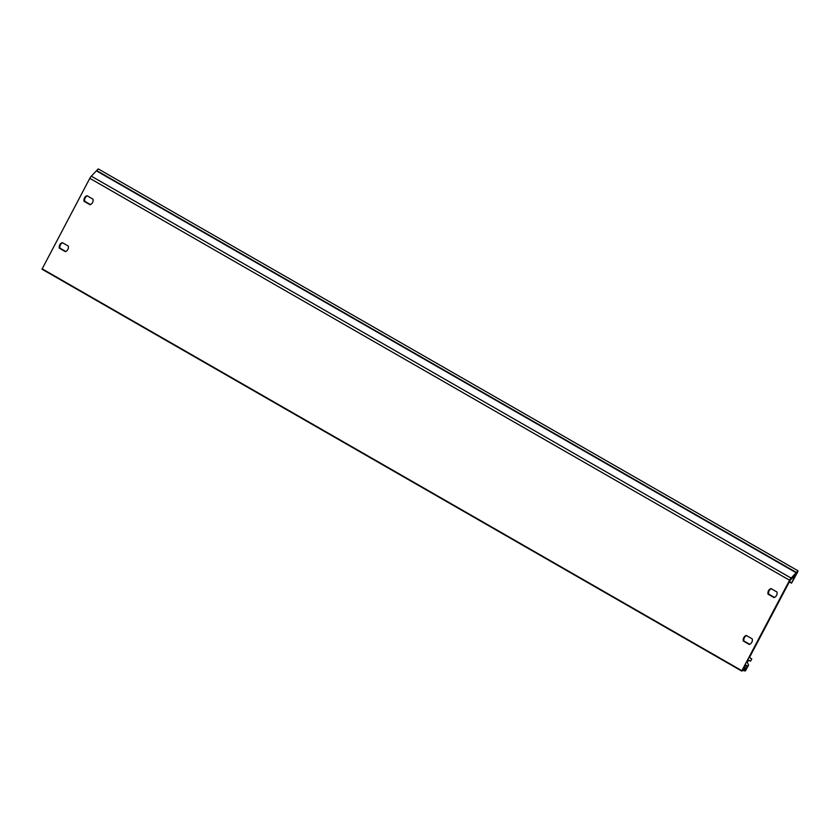 <?xml version="1.0" encoding="UTF-8"?>
<svg xmlns="http://www.w3.org/2000/svg" width="840" height="840" viewBox="0 0 840 840"><rect width="100%" height="100%" fill="white"/><g stroke="black" fill="none" stroke-linecap="round" stroke-linejoin="round"><path stroke-width="1.26" d="M750.477 661.206L748.713 660.051L747.275 662.456L748.608 665.091L745.427 670.887L744.618 670.541L747.432 665.952L745.878 665.101L743.033 670.635L741.877 670.698L789.579 580.24A2.814 0.662 -60.1 0 1 791.091 578.077L798 570.801L797.685 571.998L791.585 583.097L795.175 575.379L790.23 580.199L749.626 657.206L751.653 659.305L750.498 661.227L748.503 660.082M42 269.189L741.773 671.097L42 269.189L89.806 178.332A2.814 0.662 -60.1 0 1 91.319 176.169L98.228 168.893L798 570.801M90.08 204.761A4.788 4.599 -93.5 0 0 93.02 199.185L87.014 195.731A4.788 4.599 -93.5 0 0 84.073 201.306L90.08 204.761M774.039 597.587A4.788 4.599 -93.5 0 0 776.99 592.011L770.973 588.557A4.788 4.599 -93.5 0 0 768.033 594.132L774.039 597.587M749.322 644.48A4.788 4.599 -93.5 0 0 752.262 638.904L746.246 635.45A4.788 4.599 -93.5 0 0 743.306 641.025L749.322 644.48M65.362 251.654A4.788 4.599 -93.5 0 0 68.302 246.078L62.286 242.624A4.788 4.599 -93.5 0 0 59.346 248.199L65.362 251.654M90.499 204.582L84.725 201.264A4.788 4.599 86.5 0 1 87.245 195.867M774.459 597.408L768.684 594.09A4.788 4.599 86.5 0 1 771.204 588.693M749.731 644.312L743.957 640.994A4.788 4.599 86.5 0 1 746.487 635.586M65.772 251.486L59.997 248.168A4.788 4.599 86.5 0 1 62.527 242.76M59.997 248.168L59.346 248.199M743.957 640.994L743.306 641.025M768.684 594.09L768.033 594.132M84.725 201.264L84.073 201.306M741.877 670.698L42.105 268.79M789.579 580.24L89.806 178.332M791.091 578.077L91.319 176.169M796.457 572.922L96.684 171.014M796.656 572.597L96.883 170.688M791.301 583.097L789.306 581.942L791.312 583.107M791.417 582.708L789.485 581.595M749.543 657.636L751.758 658.907L749.553 657.647M744.502 670.919L743.253 670.204L744.513 670.94M744.618 670.541L743.442 669.858M745.353 669.144L743.788 668.241M745.563 668.892L743.936 667.957M745.92 668.871L744.03 667.779M746.13 668.619L744.188 667.496M747.327 666.351L745.51 665.301"/></g></svg>

